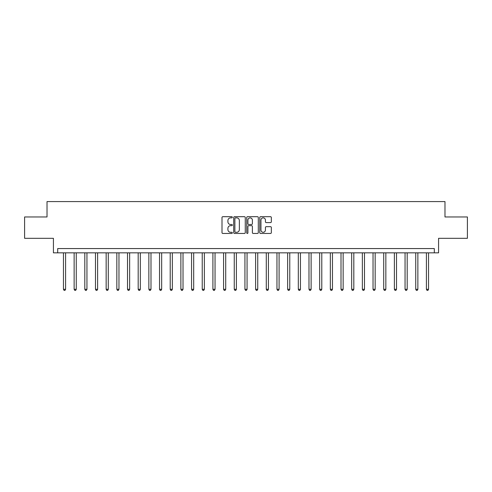 <?xml version="1.0" encoding="UTF-8"?>
<svg xmlns="http://www.w3.org/2000/svg" width="492" height="492" viewBox="0 0 492 492"><rect width="100%" height="100%" fill="white"/><g stroke="black" fill="none" stroke-linecap="round" stroke-linejoin="round"><path stroke-width="0.74" d="M232.335 217.28A0.584 0.584 0 0 0 231.75 216.695L222.845 216.695A0.836 0.836 0 0 0 222.003 217.532L222.003 232.624A0.836 0.836 0 0 0 222.845 233.46L231.75 233.46A0.584 0.584 0 0 0 232.335 232.87A0.584 0.584 0 0 0 231.75 232.285L230.594 232.285A2.681 2.681 0 0 1 227.913 229.604L227.913 228.343A2.681 2.681 0 0 1 230.594 225.662L231.75 225.662A0.584 0.584 0 0 0 232.335 225.078A0.584 0.584 0 0 0 231.75 224.487L230.594 224.487A2.681 2.681 0 0 1 227.913 221.806L227.913 220.551A2.681 2.681 0 0 1 230.594 217.87L231.75 217.87A0.584 0.584 0 0 0 232.335 217.28M270.495 222.605A0.836 0.836 0 0 0 271.338 221.763L271.338 217.532A0.836 0.836 0 0 0 270.495 216.695L260.606 216.695A0.836 0.836 0 0 0 259.77 217.532L259.77 232.624A0.836 0.836 0 0 0 260.606 233.46L270.495 233.46A0.836 0.836 0 0 0 271.338 232.624L271.338 227.507A0.836 0.836 0 0 0 270.495 226.671L266.264 226.671A0.836 0.836 0 0 0 265.428 227.507L265.428 230.041A2.245 2.245 0 0 1 263.183 232.285A2.245 2.245 0 0 1 260.945 230.041L260.945 220.108A2.245 2.245 0 0 1 263.183 217.87A2.245 2.245 0 0 1 265.428 220.108L265.428 221.763A0.836 0.836 0 0 0 266.264 222.605L270.495 222.605M434.307 252.833L438.575 252.833L438.575 238.312L467.4 238.312L467.4 216.966L444.983 216.966L444.983 201.591L47.017 201.591L47.017 216.966L24.6 216.966L24.6 238.312L53.425 238.312L53.425 252.833L434.307 252.833L434.307 248.565L57.693 248.565L57.693 252.833M245.268 217.532A0.836 0.836 0 0 0 244.426 216.695L234.536 216.695A0.836 0.836 0 0 0 233.7 217.532L233.7 232.624A0.836 0.836 0 0 0 234.536 233.46L244.426 233.46A0.836 0.836 0 0 0 245.268 232.624L245.268 217.532M247.574 216.695L257.464 216.695A0.836 0.836 0 0 1 258.3 217.532L258.3 232.624A0.836 0.836 0 0 1 257.464 233.46L253.232 233.46A0.836 0.836 0 0 1 252.39 232.624L252.39 226.505A0.836 0.836 0 0 0 251.553 225.662L248.743 225.662A0.836 0.836 0 0 0 247.907 226.505L247.907 232.87A0.584 0.584 0 0 1 247.322 233.46A0.584 0.584 0 0 1 246.732 232.87L246.732 217.532A0.836 0.836 0 0 1 247.574 216.695M235.459 217.87A0.584 0.584 0 0 0 234.875 218.454L234.875 231.701A0.584 0.584 0 0 0 235.459 232.285L236.677 232.285A2.681 2.681 0 0 0 239.358 229.604L239.358 220.551A2.681 2.681 0 0 0 236.677 217.87L235.459 217.87M252.39 220.152A2.245 2.245 0 0 0 250.151 217.907A2.245 2.245 0 0 0 247.907 220.152L247.907 223.651A0.836 0.836 0 0 0 248.743 224.487L251.553 224.487A0.836 0.836 0 0 0 252.39 223.651L252.39 220.152M63.456 252.833L63.456 289.296L65.59 289.296L65.59 252.833M65.59 289.296L64.95 290.409L64.095 290.409L63.456 289.296M74.132 252.833L74.132 289.296L76.266 289.296L76.266 252.833M76.266 289.296L75.627 290.409L74.772 290.409L74.132 289.296M84.809 252.833L84.809 289.296L86.943 289.296L86.943 252.833M86.943 289.296L86.303 290.409L85.448 290.409L84.809 289.296M95.485 252.833L95.485 289.296L97.619 289.296L97.619 252.833M97.619 289.296L96.979 290.409L96.125 290.409L95.485 289.296M106.155 252.833L106.155 289.296L108.289 289.296L108.289 252.833M108.289 289.296L107.65 290.409L106.795 290.409L106.155 289.296M116.832 252.833L116.832 289.296L118.966 289.296L118.966 252.833M118.966 289.296L118.326 290.409L117.471 290.409L116.832 289.296M127.508 252.833L127.508 289.296L129.642 289.296L129.642 252.833M129.642 289.296L129.002 290.409L128.148 290.409L127.508 289.296M138.184 252.833L138.184 289.296L140.318 289.296L140.318 252.833M140.318 289.296L139.679 290.409L138.824 290.409L138.184 289.296M148.855 252.833L148.855 289.296L150.995 289.296L150.995 252.833M150.995 289.296L150.349 290.409L149.5 290.409L148.855 289.296M159.531 252.833L159.531 289.296L161.665 289.296L161.665 252.833M161.665 289.296L161.025 290.409L160.171 290.409L159.531 289.296M170.207 252.833L170.207 289.296L172.341 289.296L172.341 252.833M172.341 289.296L171.702 290.409L170.847 290.409L170.207 289.296M180.884 252.833L180.884 289.296L183.018 289.296L183.018 252.833M183.018 289.296L182.378 290.409L181.523 290.409L180.884 289.296M191.56 252.833L191.56 289.296L193.694 289.296L193.694 252.833M193.694 289.296L193.055 290.409L192.2 290.409L191.56 289.296M202.23 252.833L202.23 289.296L204.364 289.296L204.364 252.833M204.364 289.296L203.725 290.409L202.87 290.409L202.23 289.296M212.907 252.833L212.907 289.296L215.041 289.296L215.041 252.833M215.041 289.296L214.401 290.409L213.546 290.409L212.907 289.296M223.583 252.833L223.583 289.296L225.717 289.296L225.717 252.833M225.717 289.296L225.078 290.409L224.223 290.409L223.583 289.296M234.26 252.833L234.26 289.296L236.394 289.296L236.394 252.833M236.394 289.296L235.754 290.409L234.899 290.409L234.26 289.296M244.93 252.833L244.93 289.296L247.07 289.296L247.07 252.833M247.07 289.296L246.424 290.409L245.576 290.409L244.93 289.296M255.606 252.833L255.606 289.296L257.74 289.296L257.74 252.833M257.74 289.296L257.101 290.409L256.246 290.409L255.606 289.296M266.283 252.833L266.283 289.296L268.417 289.296L268.417 252.833M268.417 289.296L267.777 290.409L266.922 290.409L266.283 289.296M276.959 252.833L276.959 289.296L279.093 289.296L279.093 252.833M279.093 289.296L278.454 290.409L277.599 290.409L276.959 289.296M287.635 252.833L287.635 289.296L289.77 289.296L289.77 252.833M289.77 289.296L289.13 290.409L288.275 290.409L287.635 289.296M298.306 252.833L298.306 289.296L300.44 289.296L300.44 252.833M300.44 289.296L299.8 290.409L298.945 290.409L298.306 289.296M308.982 252.833L308.982 289.296L311.116 289.296L311.116 252.833M311.116 289.296L310.477 290.409L309.622 290.409L308.982 289.296M319.659 252.833L319.659 289.296L321.793 289.296L321.793 252.833M321.793 289.296L321.153 290.409L320.298 290.409L319.659 289.296M330.335 252.833L330.335 289.296L332.469 289.296L332.469 252.833M332.469 289.296L331.829 290.409L330.975 290.409L330.335 289.296M341.005 252.833L341.005 289.296L343.145 289.296L343.145 252.833M343.145 289.296L342.5 290.409L341.651 290.409L341.005 289.296M351.682 252.833L351.682 289.296L353.816 289.296L353.816 252.833M353.816 289.296L353.176 290.409L352.321 290.409L351.682 289.296M362.358 252.833L362.358 289.296L364.492 289.296L364.492 252.833M364.492 289.296L363.852 290.409L362.998 290.409L362.358 289.296M373.034 252.833L373.034 289.296L375.168 289.296L375.168 252.833M375.168 289.296L374.529 290.409L373.674 290.409L373.034 289.296M383.711 252.833L383.711 289.296L385.845 289.296L385.845 252.833M385.845 289.296L385.205 290.409L384.35 290.409L383.711 289.296M394.381 252.833L394.381 289.296L396.515 289.296L396.515 252.833M396.515 289.296L395.876 290.409L395.021 290.409L394.381 289.296M405.057 252.833L405.057 289.296L407.192 289.296L407.192 252.833M407.192 289.296L406.552 290.409L405.697 290.409L405.057 289.296M415.734 252.833L415.734 289.296L417.868 289.296L417.868 252.833M417.868 289.296L417.228 290.409L416.373 290.409L415.734 289.296M426.41 252.833L426.41 289.296L428.544 289.296L428.544 252.833M428.544 289.296L427.905 290.409L427.05 290.409L426.41 289.296"/></g></svg>
